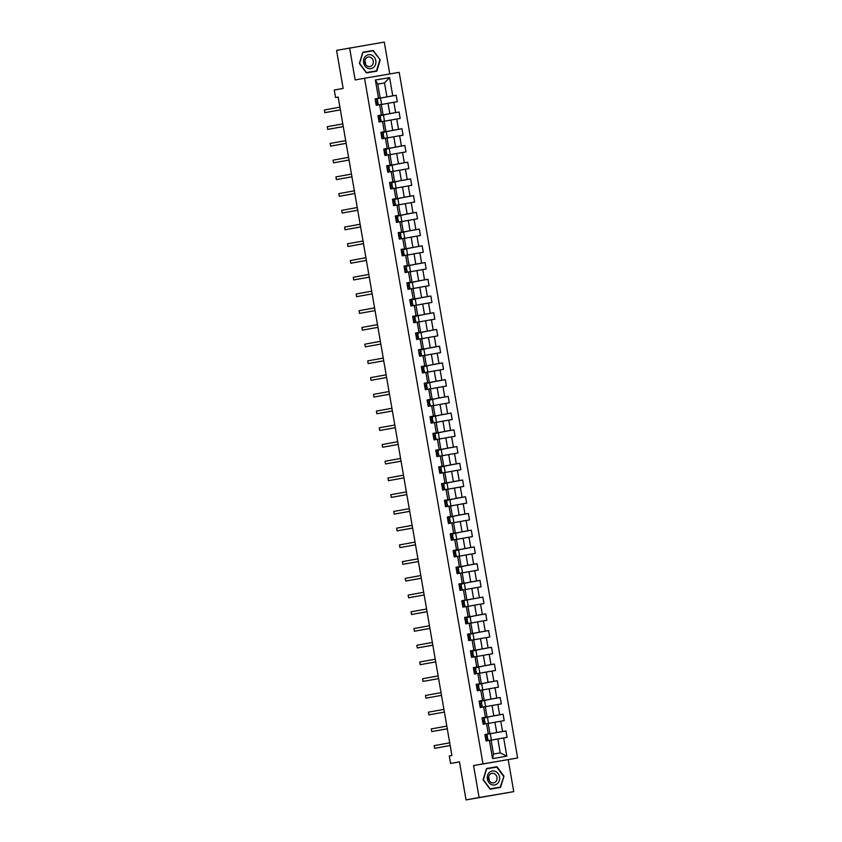 <?xml version="1.0" encoding="UTF-8"?>
<svg xmlns="http://www.w3.org/2000/svg" width="842" height="842" viewBox="0 0 842 842"><rect width="100%" height="100%" fill="white"/><g stroke="black" fill="none" stroke-linecap="round" stroke-linejoin="round"><path stroke-width="1.26" d="M389.772 73.949L384.278 42.1L336.568 50.362L343.147 88.431L334.263 90.031L335.558 97.546L338.179 97.093L335.558 97.546M517.63 757.979L399.203 72.349L364.544 78.243L482.982 763.873L517.63 757.979L473.572 765.578L479.098 797.532L513.746 791.638L508.221 759.684M513.746 791.638L466.036 799.9L459.458 761.831L450.575 763.441L459.479 761.926M479.098 797.532L466.036 799.9M377.774 84.147L384.51 82.926L377.763 84.074L380.174 98.019L375.1 98.861L376.206 105.292L379.626 104.713L381.405 115.007L377.984 115.586L379.1 122.016L382.521 121.437L384.299 131.731L380.879 132.31L381.984 138.751L385.404 138.162L387.183 148.455L383.763 149.045L384.878 155.475L388.299 154.896L390.078 165.19L386.657 165.769L387.762 172.2L391.183 171.621L392.961 181.914L389.541 182.493L390.656 188.934L394.077 188.345L395.856 198.649L392.435 199.228L393.551 205.659L396.961 205.08L398.74 215.373L395.319 215.952L396.435 222.383L399.855 221.804L401.634 232.097L398.213 232.676L399.329 239.117L402.739 238.539L404.518 248.832L401.108 249.411L402.213 255.842L405.633 255.263L407.412 265.556L403.992 266.135L405.107 272.566L408.517 271.987L410.296 282.28L406.886 282.87L407.991 289.301L411.412 288.722L413.19 299.015L409.77 299.594L410.885 306.025L414.296 305.446L416.074 315.739L412.664 316.318L413.769 322.76L417.19 322.17L418.969 332.464L415.548 333.053L416.664 339.484L420.084 338.905L421.853 349.198L418.442 349.777L419.548 356.208L422.968 355.629L424.747 365.923L421.326 366.502L422.442 372.943L425.863 372.353L427.641 382.647L424.221 383.236L425.326 389.667L428.746 389.088L430.525 399.382L427.105 399.961L428.22 406.391L431.641 405.812L433.42 416.106L429.999 416.685L431.104 423.126L434.525 422.537L436.303 432.83L432.883 433.42L433.998 439.85L437.419 439.271L439.198 449.565L435.777 450.144L436.882 456.575L440.303 455.996L442.082 466.289L438.661 466.868L439.777 473.309L443.197 472.72L444.976 483.024L441.555 483.603L442.671 490.033L446.081 489.455L447.86 499.748L444.439 500.327L445.555 506.758L448.975 506.179L450.754 516.472L447.334 517.051L448.449 523.492L451.859 522.914L453.638 533.207L450.228 533.786L451.333 540.217L454.754 539.638L456.532 549.931L453.112 550.51L454.227 556.941L457.638 556.362L459.416 566.655L456.006 567.245L457.111 573.676L460.532 573.097L462.311 583.39L458.89 583.969L460.006 590.4L463.416 589.821L465.194 600.114L461.784 600.693L462.889 607.135L466.31 606.545L468.089 616.839L464.668 617.428L465.784 623.859L469.204 623.28L470.973 633.573L467.563 634.152L468.668 640.583L472.088 640.004L473.867 650.298L470.446 650.877L471.562 657.318L474.983 656.728L476.761 667.022L473.341 667.611L474.446 674.042L477.867 673.463L479.645 683.757L476.225 684.336L477.34 690.766L480.761 690.187L482.54 700.481L479.119 701.06L480.224 707.501L483.645 706.912L485.424 717.205L482.003 717.794L483.119 724.225L486.539 723.646L488.318 733.94L484.897 734.519L486.002 740.949L489.423 740.371L492.57 758.6L506.81 756.179L500.232 752.906L497.822 738.971L491.096 740.181M378.521 98.272L375.364 80.043L389.604 77.622L392.751 95.851L396.172 95.272L375.122 99.009L386.92 96.872L384.51 82.926L389.604 77.622M506.81 756.179L503.663 737.95L507.073 737.371L505.968 730.94L502.548 731.519L500.769 721.226L504.19 720.636L503.074 714.205L499.664 714.784L497.885 704.491L501.295 703.912L500.19 697.481L496.769 698.06L494.991 687.767L498.411 687.188L497.296 680.746L493.875 681.336L492.107 671.042L495.517 670.453L494.412 664.022L490.991 664.601L489.213 654.308L492.633 653.729L491.517 647.298L488.097 647.877L486.318 637.583L489.739 637.005L488.634 630.563L485.213 631.153L483.434 620.859L486.855 620.27L485.739 613.839L482.319 614.418L480.54 604.124L483.961 603.546L482.855 597.115L479.435 597.694L477.656 587.4L481.077 586.821L479.961 580.38L476.54 580.969L474.762 570.676L478.182 570.087L477.077 563.656L473.657 564.235L471.878 553.941L475.298 553.362L474.183 546.932L470.762 547.511L468.983 537.217L472.404 536.638L471.288 530.197L467.878 530.786L466.1 520.482L469.52 519.903L468.405 513.473L464.984 514.052L463.205 503.758L466.626 503.179L465.51 496.748L462.1 497.327L460.321 487.034L463.732 486.455L462.626 480.014L459.206 480.593L457.427 470.299L460.848 469.72L459.732 463.289L456.322 463.868L454.543 453.575L457.953 452.996L456.848 446.565L453.428 447.144L451.649 436.851L455.069 436.261L453.954 429.83L450.544 430.409L448.765 420.116L452.175 419.537L451.07 413.106L447.649 413.685L445.871 403.392L449.291 402.813L448.176 396.372L444.755 396.961L442.987 386.667L446.397 386.078L445.292 379.647L441.871 380.226L440.092 369.933L443.513 369.354L442.397 362.923L438.977 363.502L437.198 353.208L440.619 352.63L439.513 346.188L436.093 346.778L434.314 336.484L437.735 335.895L436.619 329.464L433.198 330.043L431.42 319.75L434.84 319.171L433.735 312.74L430.315 313.319L428.536 303.025L431.957 302.446L430.841 296.005L427.42 296.594L425.642 286.301L429.062 285.712L427.957 279.281L424.536 279.86L422.758 269.566L426.178 268.987L425.063 262.557L421.642 263.136L419.863 252.842L423.284 252.263L422.168 245.822L418.758 246.411L416.979 236.107L420.4 235.528L419.284 229.098L415.864 229.677L414.085 219.383L417.506 218.804L416.39 212.373L412.98 212.952L411.201 202.659L414.611 202.08L413.506 195.639L410.086 196.218L408.307 185.924L411.727 185.345L410.612 178.914L407.202 179.493L405.423 169.2L408.833 168.621L407.728 162.19L404.307 162.769L402.529 152.476L405.949 151.886L404.834 145.456L401.423 146.034L399.645 135.741L403.055 135.162L401.95 128.731L398.529 129.31L396.75 119.017L400.171 118.438L399.055 111.997L395.635 112.586L393.867 102.292L397.277 101.703L396.172 95.272M450.575 763.441L449.281 755.937L451.891 755.463L338.168 97.072M379.626 104.713L381.289 104.45L383.057 114.744L378.005 115.659M381.3 104.524L388.025 103.303L389.804 113.596L378.742 116.049M383.057 114.744L381.405 115.007M393.867 102.292L388.025 103.303M395.635 112.586L389.804 113.596M382.521 121.437L384.173 121.174L385.952 131.478L380.889 132.394M384.184 121.248L390.92 120.038L392.698 130.331L381.626 132.783M385.952 131.478L384.299 131.731M396.75 119.017L390.92 120.038M398.529 129.31L392.698 130.331M385.404 138.162L387.067 137.909L388.836 148.203L383.784 149.118M387.078 137.983L393.803 136.762L395.582 147.055L384.52 149.508M388.836 148.203L387.183 148.455M399.645 135.741L393.803 136.762M401.423 146.034L395.582 147.055M388.299 154.896L389.951 154.633L391.73 164.927L386.667 165.842M389.962 154.707L396.698 153.486L398.477 163.78L387.415 166.232M391.73 164.927L390.078 165.19M402.529 152.476L396.698 153.486M404.307 162.769L398.477 163.78M391.183 171.621L392.846 171.368L394.624 181.661L389.562 182.577M392.856 171.431L399.582 170.221L401.36 180.514L390.299 182.967M394.624 181.661L392.961 181.914M405.423 169.2L399.582 170.221M407.202 179.493L401.36 180.514M394.077 188.345L395.729 188.092L397.508 198.386L392.446 199.301M395.74 188.166L402.476 186.945L404.255 197.239L393.193 199.691M397.508 198.386L395.856 198.649M408.307 185.924L402.476 186.945M410.086 196.218L404.255 197.239M396.961 205.08L398.624 204.816L400.403 215.11L395.34 216.026M398.634 204.89L405.36 203.669L407.139 213.963L396.077 216.426M400.403 215.11L398.74 215.373M411.201 202.659L405.36 203.669M412.98 212.952L407.139 213.963M399.855 221.804L401.508 221.551L403.286 231.845L398.224 232.76M401.518 221.614L408.254 220.404L410.033 230.697L398.971 233.15M403.286 231.845L401.634 232.097M414.085 219.383L408.254 220.404M415.864 229.677L410.033 230.697M402.739 238.539L404.402 238.275L406.181 248.569L401.118 249.485M404.413 238.349L411.138 237.128L412.917 247.422L401.855 249.874M406.181 248.569L404.518 248.832M416.979 236.107L411.138 237.128M418.758 246.411L412.917 247.422M405.633 255.263L407.286 255L409.065 265.293L404.002 266.209M407.296 255.073L414.032 253.852L415.811 264.146L404.749 266.609M409.065 265.293L407.412 265.556M419.863 252.842L414.032 253.852M421.642 263.136L415.811 264.146M408.517 271.987L410.18 271.734L411.959 282.028L406.897 282.944M410.191 271.808L416.916 270.587L418.695 280.881L407.633 283.333M411.959 282.028L410.296 282.28M422.758 269.566L416.916 270.587M424.536 279.86L418.695 280.881M411.412 288.722L413.064 288.459L414.843 298.752L409.78 299.668M413.085 288.532L419.811 287.311L421.589 297.605L410.528 300.057M414.843 298.752L413.19 299.015M425.642 286.301L419.811 287.311M427.42 296.594L421.589 297.605M414.296 305.446L415.959 305.183L417.737 315.476L412.675 316.403M415.969 305.257L422.695 304.036L424.473 314.329L413.411 316.792M417.737 315.476L416.074 315.739M428.536 303.025L422.695 304.036M430.315 313.319L424.473 314.329M417.19 322.17L418.842 321.918L420.621 332.211L415.559 333.127M418.863 321.991L425.589 320.77L427.368 331.064L416.306 333.516M420.621 332.211L418.969 332.464M431.42 319.75L425.589 320.77M433.198 330.043L427.368 331.064M420.084 338.905L421.737 338.642L423.515 348.935L418.453 349.851M421.747 338.716L428.483 337.495L430.251 347.788L419.19 350.24M423.515 348.935L421.853 349.198M434.314 336.484L428.483 337.495M436.093 346.778L430.251 347.788M422.968 355.629L424.621 355.366L426.399 365.66L421.347 366.586M424.642 355.44L431.367 354.219L433.146 364.523L422.084 366.975M426.399 365.66L424.747 365.923M437.198 353.208L431.367 354.219M438.977 363.502L433.146 364.523M425.863 372.353L427.515 372.101L429.294 382.394L424.231 383.31M427.525 372.175L434.262 370.954L436.04 381.247L424.968 383.699M429.294 382.394L427.641 382.647M440.092 369.933L434.262 370.954M441.871 380.226L436.04 381.247M428.746 389.088L430.399 388.825L432.178 399.119L427.126 400.034M430.42 388.899L437.145 387.678L438.924 397.971L427.862 400.424M432.178 399.119L430.525 399.382M442.987 386.667L437.145 387.678M444.755 396.961L438.924 397.971M431.641 405.812L433.293 405.549L435.072 415.853L430.009 416.769M433.304 405.623L440.04 404.413L441.818 414.706L430.746 417.158M435.072 415.853L433.42 416.106M445.871 403.392L440.04 404.413M447.649 413.685L441.818 414.706M434.525 422.537L436.188 422.284L437.956 432.577L432.904 433.493M436.198 422.358L442.924 421.137L444.702 431.43L433.641 433.883M437.956 432.577L436.303 432.83M448.765 420.116L442.924 421.137M450.544 430.409L444.702 431.43M437.419 439.271L439.071 439.008L440.85 449.302L435.788 450.217M439.082 439.082L445.818 437.861L447.597 448.154L436.535 450.607M440.85 449.302L439.198 449.565M451.649 436.851L445.818 437.861M453.428 447.144L447.597 448.154M440.303 455.996L441.966 455.743L443.745 466.036L438.682 466.952M441.976 455.806L448.702 454.596L450.481 464.889L439.419 467.342M443.745 466.036L442.082 466.289M454.543 453.575L448.702 454.596M456.322 463.868L450.481 464.889M443.197 472.72L444.85 472.467L446.628 482.761L441.566 483.676M444.86 472.541L451.596 471.32L453.375 481.613L442.313 484.066M446.628 482.761L444.976 483.024M457.427 470.299L451.596 471.32M459.206 480.593L453.375 481.613M446.081 489.455L447.744 489.191L449.523 499.485L444.46 500.401M447.755 489.265L454.48 488.044L456.259 498.338L445.197 500.801M449.523 499.485L447.86 499.748M460.321 487.034L454.48 488.044M462.1 497.327L456.259 498.338M448.975 506.179L450.628 505.926L452.407 516.22L447.344 517.135M450.638 505.989L457.374 504.779L459.153 515.072L448.091 517.525M452.407 516.22L450.754 516.472M463.205 503.758L457.374 504.779M464.984 514.052L459.153 515.072M451.859 522.914L453.522 522.65L455.301 532.944L450.238 533.86M453.533 522.724L460.258 521.503L462.037 531.797L450.975 534.249M455.301 532.944L453.638 533.207M466.1 520.482L460.258 521.503M467.878 530.786L462.037 531.797M454.754 539.638L456.406 539.375L458.185 549.668L453.122 550.584M456.417 539.448L463.153 538.227L464.931 548.521L453.87 550.984M458.185 549.668L456.532 549.931M468.983 537.217L463.153 538.227M470.762 547.511L464.931 548.521M457.638 556.362L459.3 556.109L461.079 566.403L456.017 567.319M459.311 556.183L466.036 554.962L467.815 565.256L456.753 567.708M461.079 566.403L459.416 566.655M471.878 553.941L466.036 554.962M473.657 564.235L467.815 565.256M460.532 573.097L462.184 572.834L463.963 583.127L458.901 584.043M462.195 572.907L468.931 571.686L470.71 581.98L459.648 584.432M463.963 583.127L462.311 583.39M474.762 570.676L468.931 571.686M476.54 580.969L470.71 581.98M463.416 589.821L465.079 589.558L466.857 599.851L461.795 600.778M465.089 589.632L471.815 588.411L473.593 598.704L461.805 600.841M466.857 599.851L465.194 600.114M477.656 587.4L471.815 588.411M479.435 597.694L473.593 598.704M466.31 606.545L467.963 606.293L469.741 616.586L464.679 617.502M467.984 606.366L474.709 605.145L476.488 615.439L465.426 617.891M469.741 616.586L468.089 616.839M480.54 604.124L474.709 605.145M482.319 614.418L476.488 615.439M469.204 623.28L470.857 623.017L472.636 633.31L467.573 634.226M470.867 623.091L477.603 621.87L479.372 632.163L468.31 634.615M472.636 633.31L470.973 633.573M483.434 620.859L477.603 621.87M485.213 631.153L479.372 632.163M472.088 640.004L473.741 639.741L475.519 650.035L470.467 650.961M473.762 639.815L480.487 638.594L482.266 648.898L471.204 651.35M475.519 650.035L473.867 650.298M486.318 637.583L480.487 638.594M488.097 647.877L482.266 648.898M474.983 656.728L476.635 656.476L478.414 666.769L473.351 667.685M476.646 656.549L483.382 655.329L485.16 665.622L474.088 668.074M478.414 666.769L476.761 667.022M489.213 654.308L483.382 655.329M490.991 664.601L485.16 665.622M477.867 673.463L479.519 673.2L481.298 683.493L476.246 684.409M479.54 673.274L486.266 672.053L488.044 682.346L476.982 684.799M481.298 683.493L479.645 683.757M492.107 671.042L486.266 672.053M493.875 681.336L488.044 682.346M480.761 690.187L482.413 689.924L484.192 700.228L479.13 701.144M482.424 689.998L489.16 688.788L490.939 699.081L479.866 701.533M484.192 700.228L482.54 700.481M494.991 687.767L489.16 688.788M496.769 698.06L490.939 699.081M483.645 706.912L485.308 706.659L487.076 716.952L482.024 717.868M485.318 706.733L492.044 705.512L493.822 715.805L482.761 718.258M487.076 716.952L485.424 717.205M497.885 704.491L492.044 705.512M499.664 714.784L493.822 715.805M486.539 723.646L488.192 723.383L489.97 733.677L484.908 734.592M488.202 723.457L494.938 722.236L496.717 732.529L484.918 734.666L505.968 730.94M489.97 733.677L488.318 733.94M500.769 721.226L494.938 722.236M502.548 731.519L496.717 732.529M489.423 740.371L491.086 740.118L493.486 754.053L492.57 758.6M503.663 737.95L497.822 738.971M473.572 765.578L482.982 763.873M349.63 47.994L355.145 79.948L364.544 78.243M493.486 754.053L500.232 752.906M380.174 98.019L375.111 98.935M377.763 84.074L375.364 80.043M392.751 95.851L386.92 96.872M486.202 738.16L486.023 737.171M491.402 740.129L490.307 733.75M483.308 721.436L483.14 720.447M488.518 723.404L487.413 717.016L482.687 717.826M503.074 714.205L487.423 717.047M480.424 704.712L480.245 703.712M485.623 706.67L484.529 700.291L479.793 701.091M500.19 697.481L484.529 700.312M477.53 687.977L477.361 686.988M482.74 689.945L481.635 683.567L476.909 684.367M497.296 680.746L481.645 683.588M474.646 671.253L474.467 670.253M479.845 673.221L478.751 666.832L474.014 667.643M494.412 664.022L478.751 666.864M471.752 654.529L471.583 653.529M476.961 656.486L475.856 650.108L471.131 650.908M491.517 647.298L475.856 650.129M468.868 637.794L468.689 636.805M474.067 639.762L472.972 633.384L468.236 634.184M488.634 630.563L472.972 633.405M465.973 621.07L465.805 620.07M471.183 623.038L470.078 616.649L465.352 617.46M485.739 613.839L470.078 616.681M462.532 601.167L461.805 600.851M463.079 604.346L462.911 603.346M468.289 606.303L467.184 599.925L462.458 600.725M482.855 597.115L467.194 599.946M460.195 587.611L460.027 586.621M465.405 589.579L464.3 583.19L459.574 584.001M479.961 580.38L464.3 583.222M457.301 570.887L457.132 569.887M462.511 572.855L461.405 566.466L456.68 567.276M477.077 563.656L461.416 566.498M454.417 554.162L454.248 553.162M459.627 556.12L458.522 549.742L453.796 550.542M474.183 546.932L458.522 549.763M451.522 537.428L451.354 536.438M456.732 539.396L455.627 533.007L450.902 533.817M471.288 530.197L455.638 533.039M449.102 523.377L448.365 523.05L450.481 522.672L450.133 520.63M448.639 520.703L448.46 519.703M453.849 522.661L452.743 516.283L448.018 517.093M468.405 513.473L452.743 516.304M445.744 503.979L445.576 502.979M450.954 505.937L449.849 499.559L445.123 500.358M465.51 496.748L449.86 499.58M442.86 487.244L442.682 486.255M448.07 489.213L446.965 482.824L442.229 483.634M462.626 480.014L446.965 482.855M439.966 470.52L439.798 469.52M445.176 472.478L444.071 466.1L439.345 466.9M459.732 463.289L444.081 466.121M437.082 453.785L436.903 452.796M442.282 455.754L441.187 449.375L436.451 450.175M456.848 446.565L441.187 449.396M434.188 437.061L434.019 436.072M439.398 439.029L438.293 432.641L433.567 433.451M453.954 429.83L438.303 432.672M431.304 420.337L431.125 419.337M436.503 422.295L435.409 415.916L430.672 416.716M451.07 413.106L435.409 415.937M428.41 403.602L428.241 402.613M433.619 405.57L432.514 399.192L427.789 399.992M448.176 396.372L432.525 399.213M425.526 386.878L425.347 385.878M430.725 388.846L429.63 382.457L424.894 383.268M445.292 379.647L429.63 382.489M422.631 370.154L422.463 369.154M427.841 372.111L426.736 365.733L422.01 366.533M442.397 362.923L426.736 365.754M419.748 353.419L419.569 352.43M424.947 355.387L423.852 349.009L419.116 349.809M439.513 346.188L423.852 349.03M416.853 336.695L416.685 335.695M422.063 338.663L420.958 332.274L416.232 333.085M436.619 329.464L420.958 332.306M413.959 319.971L413.79 318.971M419.169 321.928L418.064 315.55L413.338 316.35M433.735 312.74L418.074 315.571M411.075 303.236L410.907 302.246M416.285 305.204L415.18 298.815L410.454 299.626M430.841 296.005L415.18 298.847M408.181 286.512L408.012 285.512M413.39 288.48L412.285 282.091L407.56 282.901M427.957 279.281L412.296 282.123M405.297 269.787L405.128 268.787M410.507 271.745L409.401 265.367L404.676 266.167M425.063 262.557L409.401 265.388M402.402 253.053L402.234 252.063M407.612 255.021L406.507 248.632L401.781 249.442M422.168 245.822L406.518 248.664M399.518 236.328L399.34 235.328M404.728 238.286L403.623 231.908L398.897 232.718M419.284 229.098L403.623 231.929M396.624 219.604L396.456 218.604M401.834 221.562L400.729 215.184L396.003 215.984M416.39 212.373L400.739 215.205M393.74 202.869L393.561 201.88M398.95 204.838L397.845 198.449L393.109 199.259M413.506 195.639L397.845 198.48M390.846 186.145L390.677 185.145M396.056 188.103L394.951 181.725L390.225 182.525M410.612 178.914L394.961 181.746M387.962 169.41L387.783 168.421M393.161 171.379L392.067 165L387.331 165.8M407.728 162.19L392.067 165.021M385.068 152.686L384.899 151.697M390.278 154.654L389.172 148.266L384.447 149.076M404.834 145.456L389.183 148.297M382.184 135.962L382.005 134.962M387.383 137.92L386.289 131.541L381.552 132.341M401.95 128.731L386.289 131.562M379.289 119.227L379.121 118.238M384.499 121.195L383.394 114.817L378.668 115.617M399.055 111.997L383.405 114.838M376.406 102.503L376.227 101.503M381.605 104.471L380.51 98.082M503.979 776.187L496.98 766.736L486.539 768.504L483.108 779.745L490.118 789.207L500.548 787.428L503.979 776.187L500.232 787.154L490.118 788.87L483.329 779.703L486.655 768.82L496.769 767.104L503.558 776.261M362.818 52.204L359.387 63.445L366.396 72.907L376.827 71.128L380.258 59.898L373.248 50.436L362.818 52.204M494.991 767.399L486.539 768.536M494.78 767.125L496.98 766.736M371.259 51.099L362.807 52.236M371.059 50.825L373.248 50.436M379.826 59.971L376.5 70.854L366.396 72.57L359.608 63.403L362.934 52.52L373.038 50.804L380.258 59.898M485.887 740.276L488.044 740.129L485.929 740.518M484.992 735.098L487.118 734.771L487.455 736.803L486.308 736.971L486.529 738.255L487.697 738.097L488.023 740.129L487.697 738.097M450.175 745.507L434.63 748.327L434.167 745.644L449.712 742.833M486.129 737.066L487.476 736.803L487.118 734.771M450.175 745.538L434.63 748.327M495.443 771.43A7.073 6.178 79.7 0 0 487.571 775.398A7.073 6.178 79.7 0 0 491.444 784.544A7.073 6.178 79.7 0 0 499.317 780.576A7.073 6.178 79.7 0 0 495.443 771.43M494.191 773.609A4.841 4.231 79.7 0 0 491.96 773.335A4.841 4.231 79.7 0 0 488.581 777.566A4.841 4.231 79.7 0 0 491.454 782.586A4.841 4.231 79.7 0 0 493.686 782.86A4.841 4.231 79.7 0 0 497.064 778.629A4.841 4.231 79.7 0 0 494.191 773.609M500.232 787.154L489.918 788.933M488.613 777.219A4.841 4.231 -100.3 0 1 489.191 780.397M363.628 62.718A7.073 6.178 79.7 0 0 370.922 68.655A7.073 6.178 79.7 0 0 375.806 60.656A7.073 6.178 79.7 0 0 368.512 54.719A7.073 6.178 79.7 0 0 363.628 62.718M364.933 62.508A4.841 4.231 79.7 0 0 369.964 66.56A4.841 4.231 79.7 0 0 373.269 61.087A4.841 4.231 79.7 0 0 368.238 57.035A4.841 4.231 79.7 0 0 364.933 62.508M364.891 60.919A4.841 4.231 -100.3 0 1 365.417 62.508A4.841 4.231 -100.3 0 1 365.46 64.097M376.5 70.854L366.396 72.57M483.361 723.678L485.16 723.404L483.003 723.541M482.108 718.373L484.234 718.037L484.56 720.078L483.413 720.247L483.645 721.531L484.803 721.362L485.139 723.404L484.803 721.362M483.308 723.657L482.14 718.552M447.281 728.783L431.746 731.593L431.283 728.919L446.818 726.099M483.234 720.331L484.582 720.078L484.234 718.037M447.291 728.804L431.746 731.593M480.466 706.943L482.266 706.68L480.108 706.817M479.214 701.649L481.34 701.312L481.677 703.354L480.529 703.512L480.75 704.807L481.919 704.638L482.245 706.68L481.919 704.638M480.414 706.933L479.245 701.828M428.852 714.869L444.397 712.079L428.852 714.869L428.389 712.185L443.934 709.374M480.35 703.607L481.698 703.354L481.34 701.312M477.582 690.219L479.382 689.945L477.225 690.093M476.33 684.914L478.456 684.588L478.782 686.619L477.635 686.788L477.867 688.072L479.024 687.914L479.361 689.945L479.024 687.914M425.968 698.144L441.513 695.355L425.968 698.144L425.505 695.46L441.04 692.65M477.456 686.872L478.803 686.619L478.456 684.588M474.688 673.495L476.488 673.221L474.33 673.358M473.436 668.19L475.562 667.853L475.898 669.895L474.751 670.064L474.972 671.348L476.14 671.179L476.467 673.221L476.14 671.179M423.073 681.41L438.619 678.62L423.073 681.41L422.61 678.736L438.156 675.916M474.572 670.148L475.898 669.895M471.804 656.76L473.604 656.486L471.446 656.634M470.552 651.466L472.678 651.129L473.004 653.171L471.857 653.329L472.088 654.623L473.246 654.455L473.583 656.497M435.724 661.875L420.19 664.685L419.726 662.001L435.261 659.191M471.678 653.424L473.004 653.171M435.735 661.896L420.19 664.685M468.91 640.036L470.71 639.762L468.552 639.909M467.657 634.731L469.783 634.405L470.12 636.436L468.973 636.605L469.194 637.889L470.362 637.731L470.689 639.762M432.841 645.14L417.295 647.961L416.832 645.277L432.378 642.457M468.783 636.689L470.12 636.436M432.841 645.172L417.295 647.961M465.668 623.175L467.826 623.038L465.71 623.427M465.7 623.375L466.426 623.28L465.71 623.417M464.773 618.007L466.9 617.67L467.226 619.712L466.079 619.88L466.31 621.164L467.447 621.007M429.946 628.416L414.411 631.226L413.948 628.553L429.483 625.732M465.9 619.965L467.226 619.712M429.957 628.437L414.411 631.226M463.132 606.577L464.931 606.303L462.774 606.451M461.879 601.283L463.984 600.956M463.005 603.24L464.352 602.988L463.195 603.146L463.416 604.44L464.584 604.272L464.91 606.303M427.062 611.681L411.517 614.502L411.054 611.818L426.599 609.008M427.062 611.713L411.517 614.502M460.237 589.853L462.048 589.579L459.89 589.726M458.995 584.548L461.121 584.222L461.448 586.253L460.3 586.421L460.532 587.705L461.69 587.537L462.026 589.579L461.69 587.537M408.633 597.778L424.179 594.978L408.633 597.778L408.17 595.094L423.705 592.273M460.121 586.506L461.469 586.253L461.121 584.222M457.353 573.128L459.153 572.855L456.995 572.992M456.101 567.824L458.227 567.487L458.553 569.529L457.417 569.697L457.638 570.981L458.806 570.813L459.132 572.855L458.806 570.813M405.739 581.043L421.284 578.254L405.739 581.043L405.276 578.37L420.821 575.549M457.227 569.781L458.574 569.529L458.227 567.487M454.459 556.394L456.259 556.12L454.112 556.267M453.217 551.089L455.333 550.763L455.669 552.805L454.522 552.962L454.754 554.246L455.911 554.089L456.238 556.12L455.911 554.089M402.855 564.319L418.39 561.53L402.855 564.319L402.392 561.635L417.927 558.825M454.343 553.057L455.69 552.805L455.333 550.763M451.575 539.669L453.375 539.396L451.217 539.543M450.323 534.365L452.449 534.038L452.775 536.07L451.638 536.238L451.859 537.522L453.028 537.354L453.354 539.396L453.028 537.354M399.961 547.595L415.506 544.795L399.961 547.595L399.497 544.911L415.043 542.09M451.449 536.322L452.796 536.07L452.449 534.038M448.323 522.808L450.459 522.672L450.112 520.63L450.091 522.714M447.439 517.641L449.554 517.304L449.891 519.346L448.744 519.514L448.975 520.798L449.733 520.672M412.612 528.05L397.077 530.86L396.614 528.176L412.148 525.366M448.565 519.598L449.912 519.346L449.554 517.304M412.612 528.071L397.077 530.86M445.797 506.21L447.597 505.937L445.439 506.084M444.544 500.906L446.67 500.58L446.997 502.621L445.85 502.779L446.081 504.063L447.239 503.905L447.576 505.937L447.239 503.905M409.717 511.315L394.182 514.136L393.719 511.452L409.265 508.642M445.671 502.874L447.018 502.611L446.67 500.58M409.728 511.347L394.182 514.136M442.545 489.349L444.702 489.213L442.587 489.602M442.587 489.549L443.313 489.455L442.587 489.591M441.661 484.182L443.776 483.855L444.113 485.887L442.966 486.055L443.187 487.339L444.334 487.181M406.833 494.591L391.288 497.401L390.825 494.728L406.37 491.907M442.787 486.139L444.113 485.887M406.833 494.612L391.288 497.401M440.019 472.762L441.818 472.488L439.661 472.625M438.766 467.457L440.871 467.131M439.892 469.415L441.24 469.162L440.082 469.32L440.303 470.615L441.461 470.446L441.797 472.488M388.404 480.677L403.95 477.888L388.404 480.677L387.941 477.993L403.476 475.183M437.124 456.027L438.924 455.754L436.766 455.901M435.872 450.723L437.998 450.396L438.335 452.428L437.187 452.596L437.408 453.88L438.577 453.722L438.903 455.754M385.51 463.953L401.055 461.163L385.51 463.953L385.047 461.269L400.592 458.458M437.009 452.691L438.335 452.428M434.24 439.303L436.04 439.029L433.883 439.166M432.988 433.998L435.114 433.662L435.44 435.703L434.293 435.872L434.525 437.156L435.682 436.987L436.019 439.029M382.626 447.218L398.171 444.429L382.626 447.218L382.163 444.544L397.698 441.724M434.114 435.956L435.44 435.703M431.346 422.568L433.146 422.305L430.988 422.442M430.094 417.274L432.22 416.937L432.556 418.979L431.409 419.137L431.63 420.432L432.799 420.263L433.125 422.305M379.731 430.494L395.277 427.704L379.731 430.494L379.268 427.81L394.814 425M431.23 419.232L432.577 418.979L432.22 416.937M428.462 405.844L430.262 405.57L428.104 405.718M427.21 400.539L429.336 400.213L429.662 402.244L428.515 402.413L428.746 403.697L429.904 403.539L430.241 405.57L429.904 403.539M392.383 410.949L376.848 413.769L376.385 411.085L391.919 408.275M428.336 402.497L429.683 402.244L429.336 400.213M392.393 410.98L376.848 413.769M425.568 389.12L427.368 388.846L425.21 388.983M424.315 383.815L426.441 383.478L426.778 385.52L425.631 385.689L425.852 386.973L427.02 386.804L427.347 388.846L427.02 386.804M389.499 394.224L373.953 397.035L373.49 394.361L389.036 391.541M425.452 385.773L426.799 385.52L426.441 383.478M389.499 394.245L373.953 397.035M422.326 372.259L424.484 372.111L422.368 372.511M421.432 367.091L423.558 366.754L423.884 368.796L422.737 368.954L422.968 370.248L424.126 370.08L424.463 372.122L424.126 370.08M386.604 377.5L371.069 380.31L370.606 377.626L386.141 374.816M422.558 369.049L423.905 368.796L423.558 366.754M386.615 377.521L371.069 380.31M419.432 355.535L421.589 355.387L419.474 355.777M418.537 350.356L420.663 350.03L421 352.061L419.853 352.23L420.074 353.514L421.242 353.356L421.568 355.387L421.242 353.356M419.737 355.64L418.569 350.546M383.72 360.765L368.175 363.586L367.712 360.902L383.257 358.082M419.674 352.314L421.021 352.061L420.663 350.03M383.72 360.797L368.175 363.586M416.906 338.937L418.706 338.663L416.548 338.8M415.653 333.632L417.758 333.306M416.779 335.59L418.127 335.337L416.958 335.505L417.19 336.789L418.348 336.621L418.685 338.663L418.348 336.621M365.291 346.851L380.837 344.062L365.291 346.851L364.828 344.178L380.363 341.357M417.758 333.295L418.106 335.337L417.779 333.295M414.011 322.202L415.811 321.928L413.654 322.076M412.759 316.908L414.885 316.571L415.222 318.613L414.075 318.771L414.296 320.065L415.464 319.897L415.79 321.939M362.397 330.127L377.942 327.338L362.397 330.127L361.934 327.443L377.479 324.633M413.885 318.865L415.222 318.613M411.117 305.478L412.927 305.204L410.77 305.351M409.875 300.173L412.001 299.847L412.327 301.878L411.18 302.046L411.412 303.33L412.569 303.162L412.906 305.204M359.513 313.403L375.058 310.603L359.513 313.403L359.05 310.719L374.585 307.898M411.001 302.131L412.327 301.878M408.233 288.753L410.033 288.48L407.875 288.617M406.981 283.449L409.107 283.112L409.433 285.154L408.296 285.322L408.517 286.606L409.686 286.438L410.012 288.48M356.619 296.668L372.164 293.879L356.619 296.668L356.155 293.995L371.701 291.174M408.107 285.406L409.433 285.154M404.991 271.892L407.139 271.745L405.034 272.145M404.097 266.714L405.023 272.082L405.749 271.987L405.023 272.124M404.413 266.661L406.212 266.388L406.549 268.43L405.402 268.587L405.633 269.872L406.791 269.714L407.118 271.745M369.27 277.123L353.735 279.944L353.272 277.26L368.807 274.45M405.223 268.682L406.549 268.43M369.28 277.155L353.735 279.944M402.455 255.294L404.255 255.021L402.097 255.168M401.202 249.99L403.329 249.664L403.655 251.695L402.518 251.863L402.739 253.147L403.907 252.979L404.234 255.021M366.386 260.399L350.84 263.22L350.377 260.536L365.923 257.715M402.329 251.947L403.655 251.695M366.386 260.42L350.84 263.22M399.203 238.433L401.36 238.297L399.255 238.686M398.319 233.266L400.434 232.929L400.771 234.971L399.624 235.139L399.855 236.423L400.992 236.265M363.491 243.675L347.957 246.485L347.493 243.801L363.028 240.991M399.445 235.223L400.792 234.971L400.434 232.929M363.491 243.696L347.957 246.485M396.319 221.709L398.477 221.562L396.361 221.951M395.424 216.531L397.55 216.205L397.877 218.246L396.729 218.404L396.961 219.688L398.119 219.53L398.455 221.562L398.119 219.53M360.608 226.94L345.062 229.761L344.599 227.077L360.144 224.267M396.55 218.499L397.898 218.236L397.55 216.205M360.608 226.972L345.062 229.761M393.782 205.111L395.582 204.838L393.425 204.974M392.54 199.807L394.656 199.48L394.993 201.512L393.845 201.68L394.067 202.964L395.235 202.796L395.561 204.838L395.235 202.796M342.168 213.026L357.713 210.237L342.168 213.026L341.705 210.353L357.25 207.532M393.667 201.764L395.014 201.512L394.656 199.48M390.898 188.387L392.698 188.113L390.541 188.25M389.646 183.082L391.772 182.746L392.098 184.787L390.951 184.956L391.183 186.24L392.34 186.071L392.677 188.113L392.34 186.071M390.846 188.366L389.678 183.261M354.819 193.492L339.284 196.302L338.821 193.618L354.356 190.808M390.772 185.04L392.119 184.787L391.772 182.746M354.829 193.513L339.284 196.302M388.004 171.652L389.804 171.379L387.646 171.526M386.752 166.348L388.878 166.021L389.214 168.053L388.067 168.221L388.288 169.505L389.457 169.347L389.783 171.379L389.457 169.347M336.39 179.578L351.935 176.788L336.39 179.578L335.926 176.894L351.472 174.084M387.888 168.316L389.236 168.053L388.878 166.021M385.12 154.928L386.92 154.654L384.762 154.791M383.868 149.623L385.994 149.287L386.32 151.328L385.173 151.497L385.404 152.781L386.562 152.613L386.899 154.654L386.562 152.613M333.506 162.843L349.051 160.054L333.506 162.843L333.043 160.169L348.577 157.349M384.994 151.581L386.341 151.328L385.994 149.287M382.226 138.193L384.026 137.93L381.868 138.067M380.973 132.899L383.099 132.562L383.436 134.604L382.289 134.762L382.51 136.057L383.678 135.888L384.005 137.93L383.678 135.888M346.157 143.308L330.611 146.119L330.148 143.435L345.694 140.625M382.11 134.857L383.436 134.604M346.157 143.329L330.611 146.119M379.342 121.469L381.142 121.195L378.984 121.343M378.09 116.164L380.216 115.838L380.542 117.869L379.395 118.038L379.626 119.322L380.784 119.164L381.121 121.195M343.262 126.574L327.727 129.394L327.264 126.71L342.799 123.9M379.216 118.122L380.542 117.869M343.273 126.605L327.727 129.394M376.09 104.608L378.247 104.471L376.132 104.861M376.121 104.808L376.858 104.713L376.132 104.85M375.195 99.44L377.321 99.103L377.658 101.145L376.511 101.314L376.732 102.598L377.879 102.44M340.378 109.849L324.833 112.66L324.37 109.986L339.915 107.166M376.332 101.398L377.658 101.145M340.378 109.87L324.833 112.66M485.276 735.077L486.192 740.381M487.297 738.139L487.655 740.171M486.729 734.813L487.076 736.845M484.413 721.405L484.76 723.446M483.834 718.079L484.182 720.12M481.519 704.68L481.877 706.712M480.95 701.354L481.298 703.396M476.614 684.893L477.53 690.198M478.635 687.956L478.982 689.987M478.056 684.63L478.403 686.662M473.72 668.169L474.635 673.474M475.741 671.221L476.088 673.263M475.162 667.895L475.519 669.937M470.836 651.434L471.752 656.749M472.846 654.497L473.204 656.528M472.278 651.171L472.625 653.213M467.942 634.71L468.857 640.015M469.962 637.762L470.31 639.804M469.383 634.447L469.741 636.478M465.058 617.986L465.973 623.291M467.826 623.038L467.468 620.996L467.805 623.038M467.068 621.038L467.426 623.08M466.5 617.712L466.847 619.754M462.163 601.251L463.079 606.566M464.352 602.988L464.005 600.946L464.331 602.988M464.184 604.314L464.531 606.345M463.605 600.988L463.963 603.019M459.279 584.527L460.195 589.832M461.29 587.579L461.648 589.621M460.721 584.264L461.069 586.295M456.385 567.803L457.301 573.107M458.406 570.855L458.753 572.897M457.827 567.529L458.185 569.571M453.491 551.068L454.417 556.373M455.511 554.131L455.869 556.162M454.943 550.805L455.29 552.836M450.607 534.344L451.522 539.648M452.628 537.396L452.975 539.438M452.049 534.081L452.407 536.112M447.712 517.609L448.628 522.924M449.165 517.346L449.512 519.388M444.829 500.885L445.744 506.189M446.849 503.948L447.197 505.979M446.271 500.622L446.628 502.653M441.934 484.161L442.85 489.465M444.334 487.171L444.681 489.213L444.355 487.171M443.955 487.213L444.313 489.255M443.387 483.887L443.734 485.929M439.05 467.426L439.966 472.741M441.24 469.162L440.892 467.121L441.219 469.162M441.071 470.489L441.418 472.53M440.492 467.163L440.85 469.204M436.156 450.702L437.072 456.006M438.177 453.764L438.535 455.796M437.608 450.438L437.956 452.47M433.272 433.977L434.188 439.282M435.293 437.03L435.64 439.071M434.714 433.704L435.072 435.746M430.378 417.243L431.293 422.558M432.399 420.305L432.756 422.337M431.83 416.979L432.178 419.021M427.494 400.518L428.41 405.823M429.515 403.581L429.862 405.612M428.936 400.255L429.283 402.287M424.6 383.794L425.515 389.099M426.62 386.846L426.968 388.888M426.041 383.52L426.399 385.562M421.716 367.059L422.631 372.375M423.737 370.122L424.084 372.153M423.158 366.796L423.505 368.838M420.842 353.387L421.189 355.429M420.263 350.072L420.621 352.103M415.937 333.611L416.853 338.916M417.948 336.663L418.306 338.705M417.379 333.337L417.727 335.379M413.043 316.876L413.959 322.191M415.064 319.939L415.411 321.97M414.485 316.613L414.843 318.655M410.159 300.152L411.075 305.457M412.17 303.204L412.527 305.246M411.601 299.889L411.948 301.92M407.265 283.428L408.181 288.732M409.286 286.48L409.633 288.522M408.707 283.154L409.065 285.196M406.391 269.756L406.749 271.787M405.823 266.43L406.17 268.461M401.487 249.969L402.402 255.273M403.507 253.021L403.855 255.063M402.929 249.706L403.286 251.737M398.592 233.234L399.518 238.549M401.36 238.297L401.013 236.255L401.339 238.297M400.613 236.297L400.971 238.339M400.045 232.971L400.392 235.013M395.708 216.51L396.624 221.814M397.729 219.573L398.077 221.604M397.15 216.247L397.508 218.278M392.814 199.786L393.73 205.09M394.835 202.838L395.193 204.88M394.267 199.512L394.614 201.554M391.951 186.114L392.298 188.155M391.372 182.788L391.73 184.83M387.036 166.327L387.952 171.631M389.057 169.389L389.414 171.421M388.488 166.063L388.836 168.095M384.152 149.602L385.068 154.907M386.173 152.655L386.52 154.696M385.594 149.329L385.952 151.371M381.258 132.868L382.173 138.183M383.278 135.93L383.636 137.962M382.71 132.604L383.057 134.646M378.374 116.143L379.289 121.448M380.395 119.206L380.742 121.237M379.816 115.88L380.163 117.912M375.479 99.419L376.395 104.724M378.247 104.471L377.9 102.429L378.226 104.471M377.5 102.471L377.848 104.513M376.921 99.145L377.279 101.187M475.919 669.895L475.562 667.853M473.604 656.486L473.246 654.455M473.025 653.171L472.678 651.129M470.71 639.762L470.362 637.731M470.141 636.436L469.783 634.405M467.247 619.712L466.9 617.67M464.931 606.303L464.584 604.272M444.134 485.887L443.776 483.855M441.818 472.488L441.461 470.446M438.924 455.754L438.577 453.722M438.356 452.428L437.998 450.396M436.04 439.029L435.682 436.987M435.461 435.703L435.114 433.662M433.146 422.305L432.799 420.263M415.811 321.928L415.464 319.897M415.243 318.613L414.885 316.571M412.927 305.204L412.569 303.162M412.348 301.878L412.001 299.847M410.033 288.48L409.686 286.438M409.454 285.154L409.107 283.112M407.139 271.745L406.791 269.714M406.57 268.43L406.212 266.388M404.255 255.021L403.907 252.979M403.676 251.695L403.329 249.664M383.457 134.604L383.099 132.562M381.142 121.195L380.784 119.164M380.563 117.869L380.216 115.838M377.679 101.145L377.321 99.103"/></g></svg>
